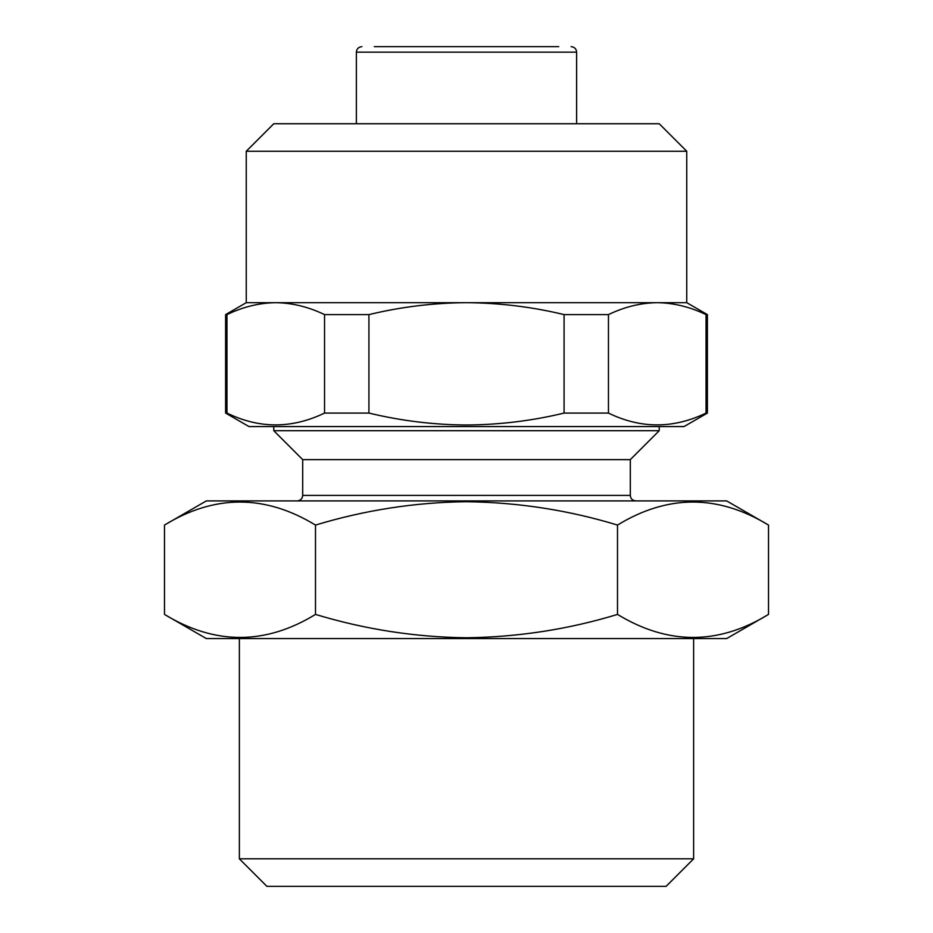 <?xml version="1.0" encoding="UTF-8"?>
<svg xmlns="http://www.w3.org/2000/svg" width="933" height="933" viewBox="0 0 933 933"><rect width="100%" height="100%" fill="white"/><g stroke="black" fill="none" stroke-linecap="round" stroke-linejoin="round"><path stroke-width="1.4" d="M246.254 151.263L686.746 151.263L659.223 123.739L273.777 123.739L246.254 151.263L246.254 302.689L225.599 314.608L225.599 413.074L226.964 413.074C259.316 428.818 291.842 428.818 324.544 413.074L324.544 314.608C308.438 306.864 292.181 302.898 275.76 302.689C259.316 302.887 243.047 306.852 226.964 314.608L226.964 413.074M686.746 151.263L686.746 302.689L466.5 302.689C433.682 302.863 401.155 306.84 368.92 314.608L368.92 413.074L324.544 413.074M686.746 302.689L707.401 314.608L707.401 413.074L683.994 426.579L249.006 426.579L225.599 413.074M707.401 413.074L706.036 413.074L706.036 314.608C689.919 306.864 673.661 302.898 657.24 302.689C640.796 302.887 624.527 306.852 608.456 314.608L608.456 413.074C640.796 428.818 673.323 428.818 706.036 413.074M608.456 413.074L564.08 413.074L564.08 314.608C532.16 306.887 499.633 302.91 466.5 302.689L246.254 302.689M368.92 413.074C401.155 420.841 433.682 424.807 466.5 424.993C499.633 424.772 532.16 420.795 564.08 413.074M768.512 614.415L726.667 638.569L206.333 638.569L164.488 614.415L164.488 525.069C214.707 494.385 265.042 494.385 315.494 525.069C365.025 510.083 415.36 502.292 466.5 501.709C518.258 502.386 568.594 510.176 617.506 525.069C667.713 494.385 718.048 494.385 768.512 525.069L768.512 614.415C718.293 645.1 667.958 645.1 617.506 614.415C568.594 629.308 518.258 637.099 466.5 637.775C415.36 637.192 365.025 629.402 315.494 614.415C265.287 645.1 214.952 645.1 164.488 614.415M693.627 858.815L239.373 858.815L266.896 886.35L666.104 886.35L693.627 858.815L693.627 638.569M558.727 46.65L374.273 46.65M659.223 426.579L659.223 430.708L273.777 430.708L302.689 459.619L302.689 495.411C302.397 498.723 300.554 500.555 297.184 500.916M659.223 430.708L630.311 459.619L302.689 459.619M768.512 525.069L726.667 500.916L206.333 500.916L164.488 525.069M315.494 525.069L315.494 614.415M617.506 525.069L617.506 614.415M707.401 314.608L706.036 314.608M226.964 314.608L225.599 314.608M368.92 314.608L324.544 314.608M608.456 314.608L564.08 314.608M571.113 46.65C574.495 47.012 576.326 48.843 576.629 52.155L356.371 52.155L356.371 123.739M630.311 459.619L630.311 495.411L302.689 495.411M576.629 52.155L576.629 123.739M630.311 495.411C630.603 498.723 632.446 500.555 635.816 500.916M273.777 426.579L273.777 430.708M356.371 52.155C356.674 48.843 358.505 47.012 361.887 46.65M239.373 638.569L239.373 858.815"/></g></svg>
